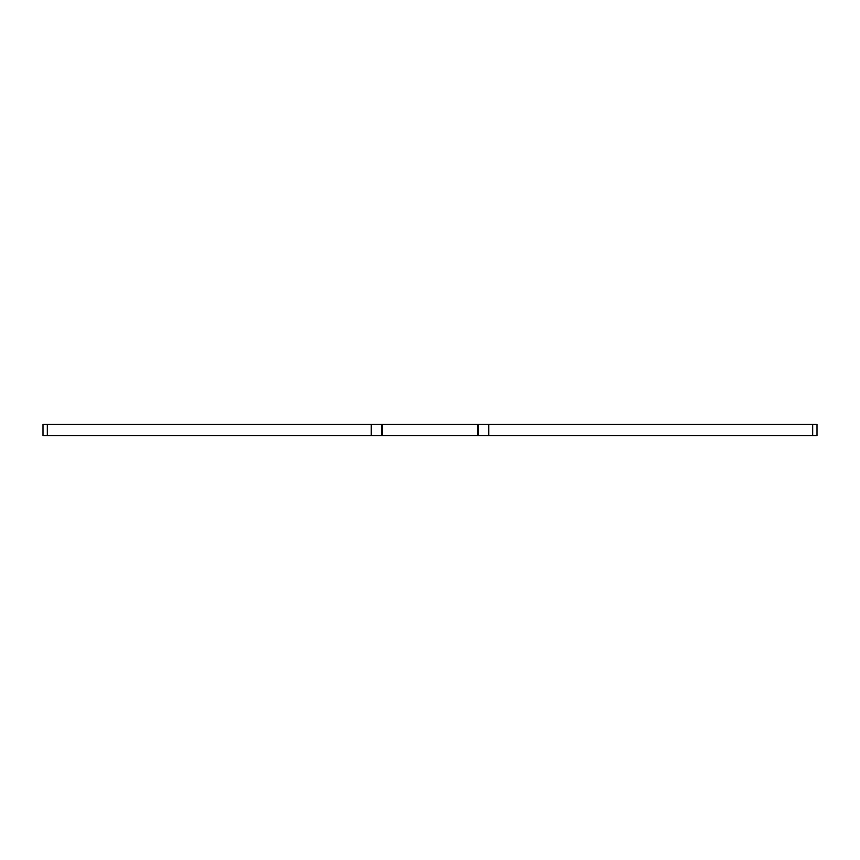 <?xml version="1.0" encoding="UTF-8"?>
<svg xmlns="http://www.w3.org/2000/svg" width="860" height="860" viewBox="0 0 860 860"><rect width="100%" height="100%" fill="white"/><g stroke="black" fill="none" stroke-linecap="round" stroke-linejoin="round"><path stroke-width="1.29" d="M371.369 424.421L371.369 435.579L381.894 435.579L381.894 424.421L43 424.421L43 435.579L47.364 435.579L47.364 424.421M381.894 424.421L817 424.421L817 435.579L812.635 435.579L812.635 424.421M381.894 435.579L478.106 435.579L478.106 424.421M371.369 435.579L47.364 435.579M488.63 424.421L488.63 435.579L812.635 435.579M488.63 435.579L478.106 435.579"/></g></svg>
